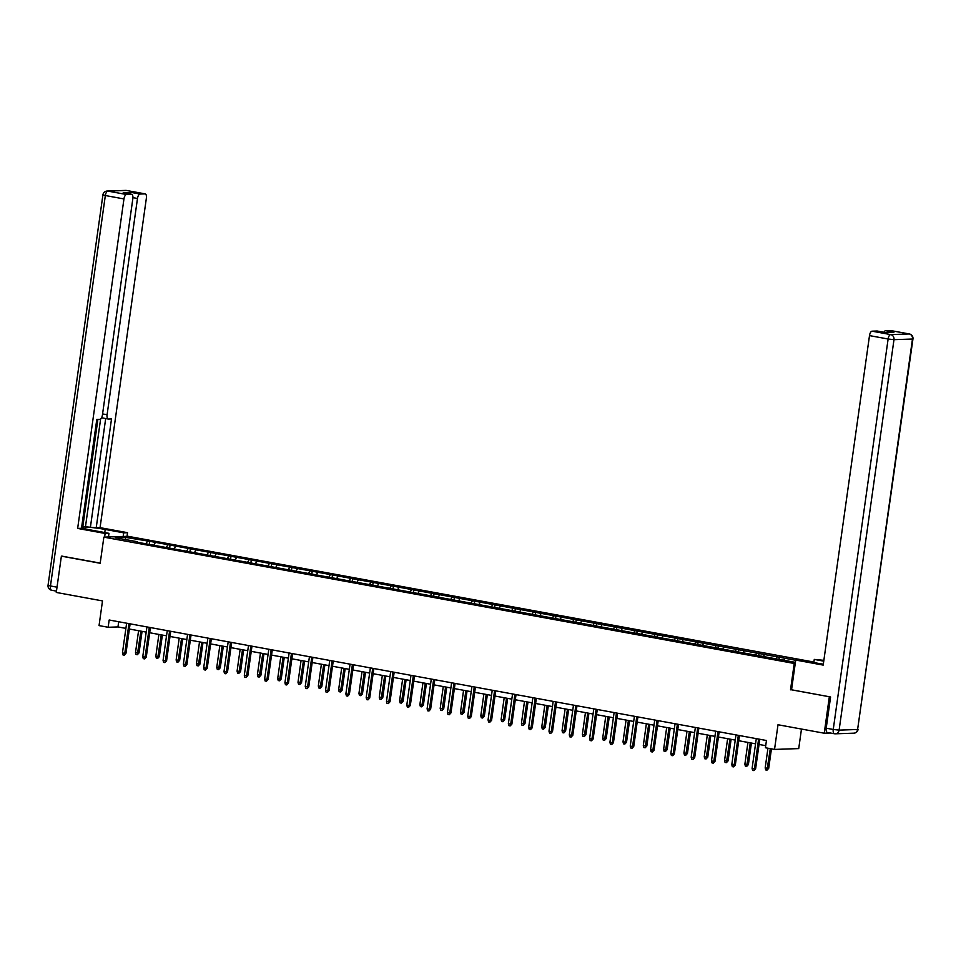 <?xml version="1.0" encoding="UTF-8"?>
<svg xmlns="http://www.w3.org/2000/svg" width="961" height="961" viewBox="0 0 961 961"><rect width="100%" height="100%" fill="white"/><g stroke="black" fill="none" stroke-linecap="round" stroke-linejoin="round"><path stroke-width="1.44" d="M813.919 662.045L128.041 536.31L103.86 537.139L795.215 663.655M801.474 729.051L798.723 748.595L774.53 749.424L765.424 747.754L766.446 740.499L109.17 620.001L108.149 627.269L117.963 626.932L125.891 628.386M62.261 556.131L61.384 556.155L56.279 592.444L102.503 600.913L99.043 625.599L108.149 627.269M830.4 733.003L824.226 733.219L778.002 724.75L774.53 749.424M791.54 689.782L830.208 696.905M829.319 696.929L824.226 733.219M137.591 542.292L795.396 662.357M137.411 541.74L115.284 537.692L125.218 537.343L149.736 541.319L149.363 543.938M795.696 660.255L149.736 541.319M155.165 542.833L154.024 544.791M167.658 545.127L166.529 547.085M175.479 546.557L174.337 548.515M187.972 548.851L186.842 550.809M195.792 550.281L194.651 552.239M208.285 552.575L207.144 554.533M216.093 554.004L214.964 555.963M228.598 556.299L227.457 558.245M236.406 557.728L235.277 559.686M248.911 560.023L247.77 561.969M256.719 561.452L255.59 563.41M269.224 563.747L268.083 565.693M277.032 565.176L275.891 567.134M289.537 567.47L288.396 569.417M297.345 568.9L296.204 570.858M309.85 571.194L308.709 573.14M317.659 572.624L316.517 574.582M330.152 574.918L329.022 576.864M337.972 576.348L336.83 578.306M350.465 578.642L349.336 580.588M358.285 580.072L357.144 582.018M370.778 582.366L369.649 584.312M378.598 583.795L377.457 585.742M391.091 586.078L389.95 588.036M398.899 587.519L397.77 589.465M411.404 589.802L410.263 591.76M419.212 591.243L418.083 593.189M431.717 593.526L430.576 595.484M439.525 594.967L438.396 596.913M452.03 597.249L450.889 599.208M459.839 598.691L458.697 600.637M472.344 600.973L471.202 602.931M480.152 602.415L479.01 604.361M492.645 604.697L491.515 606.655M500.465 606.139L499.324 608.085M512.958 608.421L511.829 610.379M520.778 609.851L519.637 611.809M533.271 612.145L532.142 614.103M541.091 613.574L539.95 615.533M553.584 615.869L552.443 617.827M561.392 617.298L560.263 619.256M573.897 619.593L572.756 621.551M581.705 621.022L580.576 622.98M594.21 623.317L593.069 625.275M602.018 624.746L600.889 626.704M614.523 627.04L613.382 628.999M622.332 628.47L621.19 630.428M634.837 630.764L633.695 632.722M642.645 632.194L641.504 634.152M655.15 634.488L654.009 636.446M662.958 635.918L661.817 637.876M675.451 638.212L674.322 640.17M683.271 639.642L682.13 641.6M695.764 641.936L694.635 643.894M703.584 643.365L702.443 645.324M716.077 645.66L714.948 647.618M723.897 647.089L722.756 649.047M736.39 649.384L735.249 651.342M744.198 650.813L743.069 652.771M756.703 653.108L755.562 655.066M764.512 654.537L763.382 656.495M777.017 656.831L775.875 658.778M784.825 658.261L783.695 660.219M790.519 689.818L794.194 663.691M61.384 556.155L100.184 563.266L103.86 537.139M129.387 629.023L146.204 632.11M149.688 632.746L166.517 635.834M170.001 636.47L186.83 639.558M190.314 640.194L207.144 643.281M210.627 643.918L227.457 646.993M230.94 647.642L247.77 650.717M251.253 651.366L268.083 654.441M271.567 655.09L288.384 658.165M291.88 658.814L308.697 661.889M312.181 662.537L329.01 665.613M332.494 666.249L349.323 669.337M352.807 669.973L369.637 673.06M373.12 673.697L389.95 676.784M393.433 677.421L410.263 680.508M413.747 681.145L430.576 684.232M434.06 684.869L450.889 687.956M454.373 688.593L471.19 691.68M474.686 692.316L491.503 695.404M494.987 696.04L511.817 699.127M515.3 699.764L532.13 702.851M535.613 703.488L552.443 706.575M555.926 707.212L572.756 710.299M576.24 710.936L593.069 714.023M596.553 714.66L613.382 717.747M616.866 718.384L633.695 721.471M637.179 722.107L653.997 725.195M657.492 725.831L674.31 728.918M677.793 729.555L694.623 732.642M698.106 733.279L714.936 736.366M718.42 737.003L735.249 740.09M738.733 740.727L755.562 743.814M759.046 744.451L765.713 745.664M125.218 537.343L125.807 539.614M147.345 541.403L146.216 543.361M118.683 621.755L117.963 626.932M779.407 656.747L779.035 659.366M759.094 653.024L758.722 655.642M738.781 649.3L738.408 651.918M718.468 645.576L718.095 648.194M698.154 641.852L697.782 644.471M677.841 638.128L677.481 640.747M657.528 634.404L657.168 637.023M637.215 630.68L636.855 633.299M616.902 626.956L616.542 629.575M596.601 623.233L596.228 625.851M576.288 619.509L575.915 622.127M555.975 615.785L555.602 618.403M535.661 612.061L535.289 614.68M515.348 608.337L514.976 610.956M495.035 604.613L494.675 607.232M474.722 600.901L474.362 603.508M454.409 597.177L454.048 599.784M434.096 593.454L433.735 596.06M413.795 589.73L413.422 592.336M393.481 586.006L393.109 588.612M373.168 582.282L372.796 584.889M352.855 578.558L352.483 581.165M332.542 574.834L332.17 577.441M312.229 571.11L311.869 573.717M291.916 567.386L291.555 570.005M271.603 563.663L271.242 566.281M251.301 559.939L250.929 562.557M230.988 556.215L230.616 558.834M210.675 552.491L210.303 555.11M190.362 548.767L189.99 551.386M170.049 545.043L169.677 547.662M758.625 739.057L754.445 768.812L755.622 768.764L753.929 770.59L754.445 768.812L752.103 768.38L756.283 738.637M755.622 768.764L759.779 739.273M753.929 770.59L752.619 770.35L752.103 768.38M768.704 768.319L766.998 770.145L765.701 769.905L765.184 767.923L768.704 768.319L771.443 748.847M766.998 770.145L770.302 748.643M765.184 767.923L767.947 748.211M813.847 662.537L814.279 659.414L823.865 660.339M814.279 659.414L823.745 661.156M827.565 732.462A4.409 1.922 -79.6 0 1 827.373 732.45A4.409 1.922 -79.6 0 1 826.208 728.186L830.592 696.977L791.54 689.818L795.72 660.063L799.576 659.919L818.063 663.318A16.553 1.417 8 0 0 823.325 664.183M795.72 660.063L823.193 665.096L869.501 335.605A4.409 1.922 -79.6 0 1 872.071 331.185L877.045 331.016A4.409 1.922 -79.6 0 1 877.225 331.028A4.409 1.922 -79.6 0 1 877.405 331.077M883.916 332.254A4.409 1.922 -79.6 0 1 885.61 330.716L890.571 330.548A4.409 1.922 -79.6 0 1 890.751 330.56A4.409 1.922 -79.6 0 1 890.931 330.62M877.045 331.016L885.369 332.542L893.934 332.242L885.61 330.716M108.461 536.983L108.977 533.331L105.121 533.463L77.649 528.43L123.957 198.939L105.338 195.527L50.465 585.97L57.023 587.183M108.977 533.331L90.49 529.943A16.553 1.417 8 0 1 81.601 527.613M104.761 532.55L105.193 529.439A16.553 1.417 8 0 0 81.661 527.205M105.193 529.439L123.681 532.826L127.537 532.694L100.064 527.649L96.208 527.781L111.512 418.924L108.437 419.032A4.409 1.922 100.4 0 1 108.257 419.02A4.409 1.922 100.4 0 1 107.091 414.744L137.483 198.471L132.93 197.642M81.757 526.472L96.208 527.781M100.064 527.649L146.372 198.17A4.409 1.922 100.4 0 0 145.207 193.894A4.409 1.922 100.4 0 0 145.027 193.882L126.408 190.47L107.908 191.107L126.528 194.518L131.489 194.35A4.409 1.922 100.4 0 1 131.681 194.362A4.409 1.922 100.4 0 1 132.846 198.627L102.443 414.9A4.409 1.922 100.4 0 1 99.872 419.32L96.797 419.428L81.505 528.298L77.649 528.43M104.605 537.115L105.121 533.463M127.032 536.346L127.537 532.694M123.176 536.478L123.681 532.826M145.027 193.882L140.054 194.05A4.409 1.922 100.4 0 0 137.483 198.471M130.047 194.062A4.409 1.922 -79.6 0 1 131.729 192.524L123.164 192.813A4.409 1.922 -79.6 0 1 123.344 192.825A4.409 1.922 -79.6 0 1 123.525 192.885M126.528 194.518A4.409 1.922 100.4 0 0 123.957 198.939M61.864 556.143L100.208 563.086M85.445 526.904L100.617 419.02M82.85 526.436L97.89 419.392M90.478 526.736L105.686 418.552M102.707 417.975A4.409 1.922 -79.6 0 1 102.527 417.963A4.409 1.922 -79.6 0 1 101.77 417.362M738.324 735.333L734.144 765.088L735.321 765.04L733.615 766.866L734.144 765.088L731.789 764.656L735.97 734.913M735.321 765.04L739.465 735.549M733.615 766.866L732.318 766.626L731.789 764.656M718.011 731.609L713.831 761.364L715.008 761.316L713.302 763.142L713.831 761.364L711.488 760.932L715.669 731.189M715.008 761.316L719.152 731.826M713.302 763.142L712.005 762.902L711.488 760.932M748.391 764.596L746.685 766.422L745.388 766.181L744.871 764.211L748.391 764.596L751.418 743.045M746.685 766.422L750.277 742.841M744.871 764.211L747.934 742.409M728.078 760.872L726.372 762.698L725.074 762.457L724.558 760.487L728.078 760.872L731.105 739.321M726.372 762.698L729.964 739.117M724.558 760.487L727.621 738.685M697.698 727.885L693.518 757.64L694.695 757.592L692.989 759.418L693.518 757.64L691.175 757.208L695.356 727.465M694.695 757.592L698.839 728.102M692.989 759.418L691.692 759.178L691.175 757.208M677.385 724.162L673.205 753.917L674.382 753.868L672.676 755.694L673.205 753.917L670.862 753.484L675.042 723.741M674.382 753.868L678.526 724.378M672.676 755.694L671.379 755.454L670.862 753.484M657.072 720.45L652.891 750.193L654.069 750.145L652.363 751.97L652.891 750.193L650.549 749.76L654.729 720.017M654.069 750.145L658.213 720.654M652.363 751.97L651.065 751.73L650.549 749.76M707.764 757.148L706.071 758.974L704.761 758.734L704.245 756.763L707.764 757.148L710.792 735.597M706.071 758.974L709.65 735.393M704.245 756.763L707.308 734.961M687.451 753.424L685.758 755.25L684.448 755.01L683.932 753.04L687.451 753.424L690.478 731.874M685.758 755.25L689.337 731.669M683.932 753.04L686.995 731.237M667.138 749.7L665.444 751.526L664.135 751.286L663.619 749.316L667.138 749.7L670.177 728.15M665.444 751.526L669.024 727.945M663.619 749.316L666.682 727.513M636.759 716.726L632.578 746.469L633.755 746.421L632.05 748.247L632.578 746.469L630.236 746.036L634.416 716.293M633.755 746.421L637.9 716.93M632.05 748.247L630.752 748.006L630.236 746.036M646.837 745.976L645.131 747.802L643.834 747.562L643.305 745.592L646.837 745.976L649.864 724.426M645.131 747.802L648.723 724.222M643.305 745.592L646.369 723.789M616.445 713.002L612.265 742.745L613.442 742.709L611.749 744.523L612.265 742.745L609.923 742.312L614.103 712.569M613.442 742.709L617.587 713.206M611.749 744.523L610.439 744.282L609.923 742.312M626.524 742.252L624.818 744.078L623.521 743.838L623.004 741.868L626.524 742.252L629.551 720.714M624.818 744.078L628.41 720.498M623.004 741.868L626.067 720.065M596.132 709.278L591.952 739.021L593.129 738.985L591.435 740.799L591.952 739.021L589.61 738.589L593.79 708.846M593.129 738.985L597.274 709.482M591.435 740.799L590.126 740.559L589.61 738.589M606.211 738.528L604.505 740.354L603.208 740.114L602.691 738.144L606.211 738.528L609.238 716.99M604.505 740.354L608.097 716.774M602.691 738.144L605.754 716.341M575.831 705.554L571.639 735.297L572.816 735.261L571.122 737.075L571.639 735.297L569.296 734.865L573.477 705.122M572.816 735.261L576.972 705.758M571.122 737.075L569.813 736.835L569.296 734.865M585.898 734.805L584.192 736.631L582.895 736.39L582.378 734.42L585.898 734.805L588.925 713.266M584.192 736.631L587.784 713.05M582.378 734.42L585.441 712.618M555.518 701.83L551.338 731.573L552.515 731.537L550.809 733.351L551.338 731.573L548.995 731.141L553.176 701.398M552.515 731.537L556.659 702.035M550.809 733.351L549.512 733.123L548.995 731.141M565.585 731.081L563.879 732.907L562.581 732.666L562.065 730.696L565.585 731.081L568.612 709.542M563.879 732.907L567.47 709.326M562.065 730.696L565.128 708.894M535.205 698.106L531.025 727.849L532.202 727.813L530.496 729.627L531.025 727.849L528.682 727.417L532.862 697.674M532.202 727.813L536.346 698.311M530.496 729.627L529.199 729.399L528.682 727.417M545.271 727.357L543.566 729.183L542.268 728.943L541.752 726.972L545.271 727.357L548.299 705.818M543.566 729.183L547.157 705.602M541.752 726.972L544.815 705.17M514.892 694.383L510.711 724.126L511.889 724.089L510.183 725.903L510.711 724.126L508.369 723.693L512.549 693.95M511.889 724.089L516.033 694.587M510.183 725.903L508.886 725.675L508.369 723.693M524.958 723.633L523.264 725.459L521.955 725.219L521.439 723.249L524.958 723.633L527.985 702.095M523.264 725.459L526.844 701.878M521.439 723.249L524.502 701.458M494.579 690.659L490.398 720.402L491.576 720.366L489.87 722.179L490.398 720.402L488.056 719.969L492.236 690.226M491.576 720.366L495.72 690.863M489.87 722.179L488.572 721.951L488.056 719.969M504.645 719.909L502.951 721.735L501.642 721.495L501.125 719.525L504.645 719.909L507.672 698.371M502.951 721.735L506.531 698.154M501.125 719.525L504.189 697.734M474.266 686.935L470.085 716.678L471.262 716.642L469.557 718.468L470.085 716.678L467.743 716.245L471.923 686.502M471.262 716.642L475.407 687.139M469.557 718.468L468.259 718.227L467.743 716.245M484.332 716.185L482.638 718.011L481.329 717.771L480.812 715.801L484.332 716.185L487.371 694.647M482.638 718.011L486.218 694.431M480.812 715.801L483.876 694.01M453.952 683.211L449.772 712.954L450.949 712.918L449.255 714.744L449.772 712.954L447.43 712.521L451.61 682.778M450.949 712.918L455.094 683.415M449.255 714.744L447.946 714.503L447.43 712.521M464.031 712.461L462.325 714.287L461.028 714.047L460.511 712.077L464.031 712.461L467.058 690.923M462.325 714.287L465.917 690.707M460.511 712.077L463.574 690.286M433.639 679.487L429.459 709.23L430.636 709.194L428.942 711.02L429.459 709.23L427.116 708.798L431.297 679.055M430.636 709.194L434.78 679.691M428.942 711.02L427.633 710.78L427.116 708.798M443.718 708.737L442.012 710.563L440.715 710.323L440.198 708.353L443.718 708.737L446.745 687.199M442.012 710.563L445.604 686.983M440.198 708.353L443.261 686.562M413.326 675.763L409.146 705.506L410.323 705.47L408.629 707.296L409.146 705.506L406.803 705.074L410.984 675.331M410.323 705.47L414.467 675.967M408.629 707.296L407.32 707.056L406.803 705.074M423.405 705.026L421.699 706.84L420.401 706.599L419.885 704.629L423.405 705.026L426.432 683.475M421.699 706.84L425.291 683.259M419.885 704.629L422.948 682.839M393.025 672.039L388.845 701.782L390.01 701.746L388.316 703.572L388.845 701.782L386.49 701.362L390.671 671.607M390.01 701.746L394.166 672.244M388.316 703.572L387.007 703.332L386.49 701.362M403.091 701.302L401.386 703.116L400.088 702.875L399.572 700.905L403.091 701.302L406.119 679.751M401.386 703.116L404.977 679.547M399.572 700.905L402.635 679.115M372.712 668.315L368.531 698.058L369.709 698.022L368.003 699.848L368.531 698.058L366.189 697.638L370.369 667.883M369.709 698.022L373.853 668.52M368.003 699.848L366.706 699.608L366.189 697.638M382.778 697.578L381.073 699.392L379.775 699.152L379.259 697.181L382.778 697.578L385.805 676.027M381.073 699.392L384.664 675.823M379.259 697.181L382.322 675.391M352.399 664.592L348.218 694.335L349.396 694.298L347.69 696.124L348.218 694.335L345.876 693.914L350.056 664.159M349.396 694.298L353.54 664.808M347.69 696.124L346.392 695.884L345.876 693.914M362.465 693.854L360.771 695.668L359.462 695.44L358.946 693.458L362.465 693.854L365.492 672.304M360.771 695.668L364.351 672.099M358.946 693.458L362.009 671.667M332.086 660.868L327.905 690.611L329.082 690.575L327.377 692.4L327.905 690.611L325.563 690.19L329.743 660.435M329.082 690.575L333.227 661.084M327.377 692.4L326.079 692.16L325.563 690.19M342.152 690.13L340.458 691.944L339.149 691.716L338.632 689.734L342.152 690.13L345.179 668.58M340.458 691.944L344.038 668.375M338.632 689.734L341.696 667.943M311.772 657.144L307.592 686.887L308.769 686.851L307.064 688.677L307.592 686.887L305.25 686.466L309.43 656.711M308.769 686.851L312.914 657.36M307.064 688.677L305.766 688.436L305.25 686.466M321.839 686.406L320.145 688.22L318.836 687.992L318.319 686.01L321.839 686.406L324.866 664.856M320.145 688.22L323.725 664.652M318.319 686.01L321.382 664.219M291.459 653.42L287.279 683.163L288.456 683.127L286.75 684.953L287.279 683.163L284.936 682.742L289.117 652.987M288.456 683.127L292.6 653.636M286.75 684.953L285.453 684.712L284.936 682.742M301.526 682.682L299.832 684.496L298.523 684.268L298.006 682.286L301.526 682.682L304.565 661.132M299.832 684.496L303.424 660.928M298.006 682.286L301.069 660.495M271.146 649.696L266.966 679.451L268.143 679.403L266.449 681.229L266.966 679.451L264.623 679.019L268.804 649.264M268.143 679.403L272.287 649.912M266.449 681.229L265.14 680.989L264.623 679.019M281.225 678.959L279.519 680.784L278.222 680.544L277.705 678.562L281.225 678.959L284.252 657.408M279.519 680.784L283.111 657.204M277.705 678.562L280.768 656.771M250.833 645.972L246.653 675.727L247.83 675.679L246.136 677.505L246.653 675.727L244.31 675.295L248.491 645.552M247.83 675.679L251.974 646.188M246.136 677.505L244.827 677.265L244.31 675.295M260.911 675.235L259.206 677.061L257.908 676.82L257.392 674.838L260.911 675.235L263.939 653.684M259.206 677.061L262.797 653.48M257.392 674.838L260.455 653.048M230.52 642.248L226.34 672.003L227.517 671.955L225.823 673.781L226.34 672.003L223.997 671.571L228.177 641.828M227.517 671.955L231.673 642.465M225.823 673.781L224.514 673.541L223.997 671.571M240.598 671.511L238.893 673.337L237.595 673.096L237.079 671.114L240.598 671.511L243.626 649.96M238.893 673.337L242.484 649.756M237.079 671.114L240.142 649.324M210.219 638.524L206.038 668.279L207.216 668.231L205.51 670.057L206.038 668.279L203.684 667.847L207.864 638.104M207.216 668.231L211.36 638.741M205.51 670.057L204.212 669.817L203.684 667.847M220.285 667.787L218.579 669.613L217.282 669.373L216.766 667.39L220.285 667.787L223.312 646.236M218.579 669.613L222.171 646.032M216.766 667.39L219.829 645.6M189.906 634.801L185.725 664.556L186.902 664.507L185.197 666.333L185.725 664.556L183.383 664.123L187.563 634.38M186.902 664.507L191.047 635.017M185.197 666.333L183.899 666.093L183.383 664.123M199.972 664.063L198.266 665.889L196.969 665.649L196.452 663.679L199.972 664.063L202.999 642.513M198.266 665.889L201.858 642.308M196.452 663.679L199.516 641.876M169.592 631.077L165.412 660.832L166.589 660.784L164.884 662.61L165.412 660.832L163.07 660.399L167.25 630.656M166.589 660.784L170.734 631.293M164.884 662.61L163.586 662.369L163.07 660.399M179.659 660.339L177.965 662.165L176.656 661.925L176.139 659.955L179.659 660.339L182.686 638.789M177.965 662.165L181.545 638.584M176.139 659.955L179.202 638.152M149.279 627.353L145.099 657.108L146.276 657.06L144.57 658.886L145.099 657.108L142.757 656.675L146.937 626.932M146.276 657.06L150.421 627.569M144.57 658.886L143.273 658.645L142.757 656.675M159.346 656.615L157.652 658.441L156.343 658.201L155.826 656.231L159.346 656.615L162.373 635.065M157.652 658.441L161.232 634.861M155.826 656.231L158.889 634.428M128.966 623.641L124.786 653.384L125.963 653.336L124.257 655.162L124.786 653.384L122.443 652.951L126.624 623.208M125.963 653.336L130.107 623.845M124.257 655.162L122.96 654.922L122.443 652.951M139.033 652.891L137.339 654.717L136.03 654.477L135.513 652.507L139.033 652.891L142.06 631.341M137.339 654.717L140.919 631.137M135.513 652.507L138.576 630.704M826.208 728.186L833.247 729.471L888.12 339.017L893.982 339.665L839.109 730.12L857.608 729.483L912.482 339.029L893.982 339.665A4.409 3.952 -92 0 0 890.691 334.596L909.19 333.96L890.571 330.548M872.071 331.185L890.691 334.596A4.409 1.922 100.4 0 0 888.12 339.017L869.501 335.605M909.19 333.96A4.409 3.952 88 0 1 912.482 339.029L912.95 338.933A4.409 4.409 0 0 0 909.37 333.972A4.409 1.922 100.4 0 0 909.19 333.96M909.659 334.08A4.409 1.922 100.4 0 0 909.37 333.972L890.751 330.56M827.373 732.45L834.412 733.748A4.409 4.409 0 0 0 835.361 733.808A4.409 3.952 88 0 0 839.109 730.12L833.247 729.471A4.409 1.922 100.4 0 0 834.412 733.748A4.409 1.922 100.4 0 0 834.592 733.76A4.409 3.952 88 0 0 835.361 733.808L853.861 733.171A4.409 3.952 -92 0 0 857.608 729.483L912.95 338.933M131.489 194.35L123.164 192.813M131.729 192.524L140.054 194.05M102.587 413.915L107.091 414.744M145.207 193.894L126.588 190.482A4.409 4.409 0 0 0 125.639 190.41A4.409 3.952 88 0 1 126.408 190.47A4.409 1.922 -79.6 0 1 126.588 190.482A4.409 1.922 -79.6 0 1 126.768 190.53M107.908 191.107A4.409 3.952 -92 0 0 107.139 191.047A4.409 4.409 0 0 0 102.923 194.843L105.338 195.527A4.409 1.922 -79.6 0 1 107.908 191.107M51.81 590.258A4.409 1.922 -79.6 0 1 51.63 590.246A4.409 1.922 -79.6 0 1 50.465 585.97L48.05 585.297L102.923 194.843M853.861 733.171A4.409 4.409 0 0 0 858.077 729.375M877.225 331.028L885.465 332.542M125.639 190.41L107.139 191.047M56.471 591.135L51.63 590.246A4.409 4.409 0 0 1 48.05 585.297M102.527 417.963L108.257 419.02M131.681 194.362L123.344 192.825"/></g></svg>
